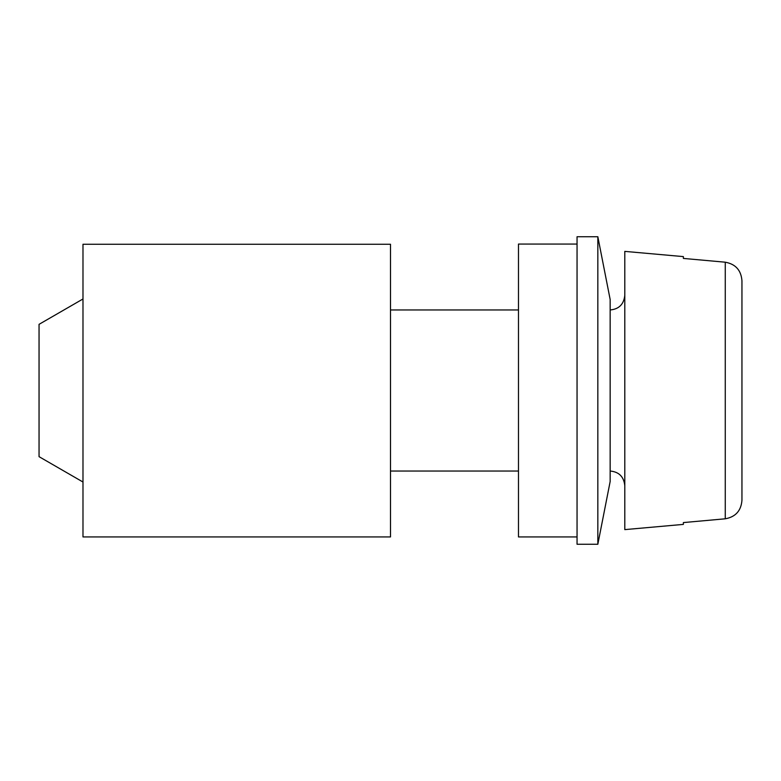 <?xml version="1.0" encoding="UTF-8"?>
<svg xmlns="http://www.w3.org/2000/svg" width="781" height="781" viewBox="0 0 781 781"><rect width="100%" height="100%" fill="white"/><g stroke="black" fill="none" stroke-linecap="round" stroke-linejoin="round"><path stroke-width="1.17" d="M518.477 244.062L577.052 244.062L577.052 536.938L518.477 536.938L518.477 244.062M82.981 298.977L39.05 324.34L39.05 456.66L82.981 482.023M597.836 544.23L597.836 236.741L610.156 299.474L610.156 481.526L597.836 544.259L577.052 544.259L577.052 536.938M577.052 244.062L577.052 236.741L597.836 236.741M610.156 471.041C618.972 471.831 623.853 476.713 624.8 485.684L624.8 251.384L683.375 256.607L683.375 258.423L725.266 262.201L683.375 258.423M683.375 522.577L725.266 518.799C735.585 516.924 741.14 510.745 741.95 500.25L741.95 280.75L741.95 500.25C741.14 510.745 735.585 516.924 725.266 518.799L683.375 522.577L683.375 524.393L624.8 529.616L624.8 323.803L624.8 436.13M741.95 280.75C741.13 270.255 735.565 264.076 725.266 262.201L725.266 518.799M82.981 244.248L390.5 244.248L390.5 536.938L82.981 536.938L82.981 244.248L390.5 244.248M624.8 323.803L624.8 457.197M518.477 309.959L390.5 309.959M518.477 471.041L390.5 471.041M610.156 309.959C618.972 309.169 623.853 304.287 624.8 295.316M610.156 481.526L597.836 544.259L610.156 481.526"/></g></svg>

